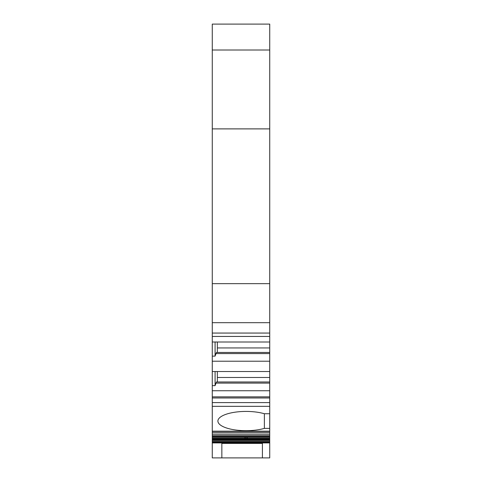 <?xml version="1.0" encoding="UTF-8"?>
<svg xmlns="http://www.w3.org/2000/svg" width="482" height="482" viewBox="0 0 482 482"><rect width="100%" height="100%" fill="white"/><g stroke="black" fill="none" stroke-linecap="round" stroke-linejoin="round"><path stroke-width="0.72" d="M264.377 413.737L264.377 428.377A28.167 9.634 0 0 1 234.288 429.805A28.167 9.634 0 0 1 217.9 421.057A28.167 9.634 0 0 1 234.288 412.309A28.167 9.634 0 0 1 264.377 413.737L269.733 413.737L269.733 402.609L212.267 402.609L212.267 385.654L215.086 385.654L215.086 371.526M217.34 347.944L269.733 347.944L269.733 342.003L212.267 342.003L212.267 333.062L269.733 333.062L269.733 50.014L212.267 50.014L212.267 24.1L269.733 24.1L269.733 50.014M269.733 333.062L269.733 336.442L212.267 336.442M269.733 342.003L269.733 336.442M269.733 347.944L269.733 352.456L216.442 352.456L215.086 356.126L215.086 342.003M217.34 377.472L269.733 377.472L269.733 352.456M269.733 377.472L269.733 381.979L216.442 381.979L215.086 385.654M212.267 397.993L269.733 397.993L269.733 381.979M269.733 397.993L269.733 402.609M269.733 413.737L269.733 431.408L212.267 431.408L212.267 402.609M262.407 443.41L262.407 457.9L269.733 457.9L269.733 431.408L212.267 431.408L212.267 457.9L262.407 457.9L262.407 443.41L221.847 443.41L221.847 457.9L221.847 443.41M269.733 371.526L212.267 371.526L212.267 385.654M212.267 371.526L212.267 356.126L215.086 356.126M212.267 342.003L212.267 356.126M212.267 333.062L212.267 50.014M244.609 438.259L245.573 437.301L246.573 437.301L247.531 438.259L212.267 438.259M269.733 128.887L212.267 128.887M269.733 283.657L212.267 283.657M269.733 322.687L212.267 322.687M269.733 353.583L215.84 353.583M269.733 361.217L212.267 361.217M269.733 383.106L215.84 383.106M269.733 390.745L212.267 390.745M269.733 396.867L212.267 396.867M269.733 406.338L212.267 406.338M264.377 428.377L269.733 428.377M269.733 434.246L212.267 434.246M269.733 435.674L212.267 435.674M217.34 371.526L217.34 381.979M217.34 342.003L217.34 352.456M245.573 437.301L212.267 437.301M269.733 431.179L212.267 431.179M269.733 432.655L212.267 432.655M269.733 436.511L212.267 436.511M269.733 437.301L246.573 437.301M269.733 438.259L247.531 438.259M269.733 438.969L212.267 438.969M269.733 439.686L212.267 439.686M269.733 440.331L212.267 440.331M269.733 441.337L212.267 441.337M269.733 442.187L212.267 442.187M269.733 442.615L212.267 442.615M269.733 442.922L212.267 442.922"/></g></svg>

